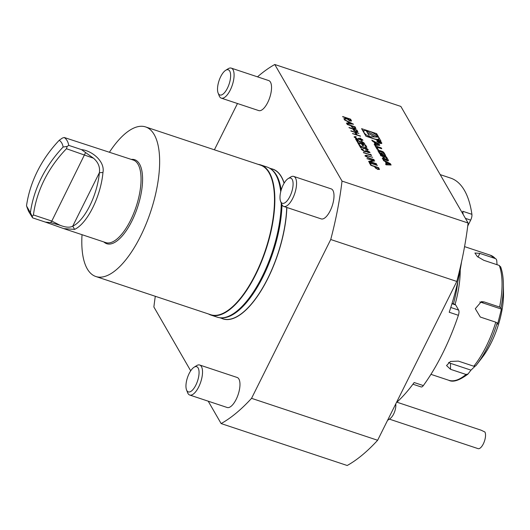 <?xml version="1.0" encoding="UTF-8"?>
<svg xmlns="http://www.w3.org/2000/svg" width="530" height="530" viewBox="0 0 530 530"><rect width="100%" height="100%" fill="white"/><g stroke="black" fill="none" stroke-linecap="round" stroke-linejoin="round"><path stroke-width="0.79" d="M353.55 124.205L346.633 123.45L346.408 123.053L348.634 123.311L347.581 121.483L344.427 119.621L353.53 124.245M349.144 127.803L356.869 130.373L357.849 131.818L356.259 131.917L353.762 130.433L352.867 129.075L348.959 127.478L356.981 130.148L357.823 131.963M359.91 138.237L362.772 139.893L361.367 140.377L359.439 139.357L357.724 139.337L354.332 137.078L355.921 136.521L356.127 136.886L355.199 136.833L355.153 137.363L357.445 138.953L358.591 138.933L358.426 138.277L361.162 140.019L361.95 139.629L360.022 138.012L362.845 140.364M354.332 137.078L354.225 136.554M355.199 136.833L355.047 137.581L356.69 138.913M361.924 140.072L361.95 139.629M357.545 142.371L365.567 145.034L366.879 147.314L366.058 147.035L364.958 145.127L362.487 144.306L363.587 146.22L362.765 145.942L361.665 144.028L358.578 143.007L359.678 144.915L358.856 144.644L357.545 142.371M367.005 150.54L369.867 152.203L368.463 152.686L366.541 151.666L364.819 151.64L361.427 149.387L363.017 148.824L363.222 149.188L362.301 149.135L362.255 149.665L364.541 151.255L365.687 151.242L365.521 150.58L368.257 152.322L369.046 151.931L367.118 150.315L369.947 152.666M361.427 149.387L361.321 148.857M362.301 149.135L362.142 149.891L363.785 151.216M369.026 152.382L369.046 151.931M365.203 155.939L366.17 155.237L372.669 157.344L367.012 155.767L366.018 156.191L367.873 157.509L374.16 159.928L369.311 158.318L365.203 155.939L365.097 155.396M365.938 155.939L365.905 156.416L367.873 157.509M369.118 162.425L377.347 165.459L370.145 163.061L371.04 164.611L370.218 164.34L369.118 162.425M365.958 136.223L381.01 141.225L376.644 133.659L361.599 128.657L365.958 136.223M274.772 64.501L342.022 181.088L468.103 223.017L400.852 106.431L274.772 64.501A195.08 78.082 -71.6 0 0 257.494 76.843M391.113 164.996L390.365 163.697L383.157 159.782L383.7 160.722L385.164 161.518L386.549 163.922L385.529 163.889L386.065 164.83L391.113 164.996M388.417 160.61A9.765 3.001 26.5 0 0 388.086 159.742L386.45 156.906L380.321 154.866L380.832 155.754L382.521 156.317L383.746 158.536L382.256 158.218L382.766 159.106L383.7 159.417A1.371 0.424 26.5 0 0 384.581 159.431A1.371 0.424 26.5 0 0 384.594 159.338A9.765 3.001 26.5 0 0 384.442 158.828L384.594 158.874A9.765 3.001 26.5 0 0 385.098 159.504A1.371 0.424 26.5 0 0 386.536 160.365L387.523 160.689A1.371 0.424 26.5 0 0 388.404 160.703A1.371 0.424 26.5 0 0 388.417 160.61L388.338 160.769M385.628 155.78A9.765 3.001 26.5 0 0 385.297 154.912L384.316 153.21A9.765 3.001 26.5 0 0 383.568 152.209A1.371 0.424 26.5 0 0 382.137 151.348L378.751 150.228A1.371 0.424 26.5 0 0 377.87 150.215A1.371 0.424 26.5 0 0 377.857 150.308A9.765 3.001 26.5 0 0 378.188 151.176L379.169 152.872A9.765 3.001 26.5 0 0 379.917 153.879A1.371 0.424 26.5 0 0 381.355 154.733L383.349 155.403L382.037 153.124L381.163 152.832L381.958 154.217L380.48 153.415L379.328 151.315L382.024 152.03L383.005 152.666L384.734 155.86A1.371 0.424 26.5 0 0 385.621 155.873A1.371 0.424 26.5 0 0 385.628 155.78L385.548 155.939M376.856 147.135L381.752 148.764L381.236 147.87L375.114 145.836L377.042 149.182L378.274 149.593L376.856 147.135L376.393 148.062M376.896 141.278A2.769 0.848 26.5 0 0 379.467 143.087A2.769 0.848 26.5 0 0 381.779 143.319A2.769 0.848 26.5 0 0 379.679 141.318A2.769 0.848 26.5 0 0 376.823 140.847A2.769 0.848 26.5 0 0 376.896 141.278M374.18 144.22L374.723 145.16L379.765 145.326L379.016 144.021L371.808 140.112L372.351 141.053L373.816 141.848L375.207 144.253L374.18 144.22M370.795 165.333L378.519 167.904L379.493 169.348L377.91 169.448L375.406 167.964L374.518 166.605L370.609 165.016L378.632 167.679L379.473 169.501M366.939 158.655L374.756 160.961L370.019 161.597L376.545 164.061L368.522 161.392L373.239 160.749L366.939 158.655M370.205 154.223L371.59 155.482L363.361 152.448L370.563 154.846L370.205 154.223M364.6 147.234L368.032 149.44L366.462 149.639L360.387 146.141L361.473 148.022L360.645 147.744L359.068 145.008L366.19 149.255L367.31 148.923L364.713 147.009L368.237 149.679M367.277 149.347L367.31 148.923M361.082 141.132L364.514 143.339L362.944 143.537L356.869 140.046L357.949 141.921L357.127 141.643L355.55 138.906L362.672 143.153L363.792 142.822L361.195 140.907L364.719 143.577M363.759 143.246L363.792 142.822M350.867 130.791L358.889 133.454L355.809 132.725L357.001 134.792L360.499 136.25L352.476 133.58L356.18 134.521L354.987 132.447L350.867 130.791M347.236 124.497L354.961 127.061L355.941 128.512L354.351 128.605L351.854 127.12L350.959 125.762L347.051 124.172L355.074 126.842L355.915 128.657M342.824 116.845L350.549 119.416L351.542 120.873L349.979 121.006L346.978 118.853L344.129 119.104L343.871 118.654L346.719 118.409L342.638 116.52L350.661 119.19L351.522 121.052M251.551 398.335L377.632 440.264A195.08 78.082 -71.6 0 1 347.203 465.499L221.123 423.569A195.08 78.082 -71.6 0 0 251.551 398.335L330.733 239.514L456.814 281.443A195.08 78.082 -71.6 0 0 468.103 223.017M155.297 296.29A195.08 78.082 -71.6 0 0 153.879 306.983L190.701 370.821M208.21 401.183L221.123 423.569M377.632 440.264L456.814 281.443M330.733 239.514A195.08 78.082 -71.6 0 0 342.022 181.088M237.473 103.522L214.398 149.804M221.295 98.143L258.739 110.591A15.82 6.333 -71.6 0 0 269.737 97.586A15.82 6.333 -71.6 0 0 268.723 80.573L231.272 68.125A15.82 6.333 108.4 0 1 232.292 85.131A15.82 6.333 108.4 0 1 221.295 98.143A15.82 6.333 108.4 0 1 219.168 95.758L218.102 92.995A13.276 5.313 108.4 0 1 218.042 84.409A13.276 5.313 108.4 0 1 225.641 70.331A13.276 5.313 108.4 0 1 229.119 84.071A13.276 5.313 108.4 0 1 218.102 92.995M271.367 168.752A78.917 31.588 108.4 0 1 281.456 176.821A78.917 31.588 108.4 0 1 284.173 183.095M286.856 207.469A78.917 31.588 108.4 0 1 262.642 288.128A78.917 31.588 108.4 0 1 221.613 318.344M189.727 395.035L227.171 407.49A15.82 6.333 -71.6 0 0 238.175 394.479A15.82 6.333 -71.6 0 0 237.155 377.473L199.711 365.018A15.82 6.333 108.4 0 1 200.724 382.024A15.82 6.333 108.4 0 1 189.727 395.035A15.82 6.333 108.4 0 1 187.6 392.657L186.534 389.894A13.276 5.313 108.4 0 1 186.626 380.619A13.276 5.313 108.4 0 1 194.073 367.23A13.276 5.313 108.4 0 1 197.551 380.971A13.276 5.313 108.4 0 1 186.534 389.894M283.755 206.442L321.206 218.897A15.82 6.333 -71.6 0 0 332.204 205.885A15.82 6.333 -71.6 0 0 331.19 188.879L293.739 176.424A15.82 6.333 108.4 0 1 294.76 193.43A15.82 6.333 108.4 0 1 283.755 206.442A15.82 6.333 108.4 0 1 281.635 204.063L280.569 201.294A13.276 5.313 108.4 0 1 280.655 192.026A13.276 5.313 108.4 0 1 288.108 178.63A13.276 5.313 108.4 0 1 291.579 192.377A13.276 5.313 108.4 0 1 280.569 201.294M450.778 307.486L458.635 310.096A5.273 2.113 108.4 0 1 458.384 315.304L449.215 312.25A126.537 50.648 -71.6 0 0 461.557 261.727M463.141 214.425A126.537 50.648 -71.6 0 0 462.73 211.271L471.905 214.319A5.273 2.113 108.4 0 1 470.68 220.116L467.732 226.038M451.063 178.239A5.273 2.113 108.4 0 1 451.083 178.246A126.537 50.648 108.4 0 1 471.905 214.319M441.921 175.198L451.083 178.246A5.273 2.113 108.4 0 1 451.103 178.252L441.927 175.205A126.537 50.648 -71.6 0 0 441.47 175.046L440.178 174.615M396.897 402.184A126.537 50.648 -71.6 0 0 414.168 382.534L423.337 385.588A5.273 2.113 108.4 0 1 421.151 386.946L412.93 384.21M458.384 315.304A126.537 50.648 108.4 0 1 423.337 385.588M460.232 269.77A65.906 26.381 108.4 0 1 455.078 304.419A5.273 2.113 108.4 0 1 455.654 304.929L451.958 303.703M458.635 310.096L455.654 304.929M194.073 367.23L196.584 365.654A15.82 6.333 108.4 0 1 199.711 365.018M225.641 70.331L228.152 68.754A15.82 6.333 108.4 0 1 231.272 68.125M288.108 178.63L290.612 177.06A15.82 6.333 108.4 0 1 293.739 176.424M387.602 420.27A15.82 15.82 0 0 0 391.113 417.7A9.229 3.69 -71.6 0 0 393.618 414.076A9.229 3.69 -71.6 0 0 395.751 403.913M396.659 402.104L481.207 430.227L484.904 432.016A9.229 3.69 -71.6 0 1 483.314 443.908A9.229 3.69 -71.6 0 1 478.073 448.632L389.404 419.137M219.791 317.735L222.991 318.802A78.824 31.548 -71.6 0 0 263.43 286.518A78.824 31.548 -71.6 0 0 286.73 207.429M284.087 183.248A78.824 31.548 -71.6 0 0 272.745 169.216L269.545 168.149M501.426 309.089L501.016 307.784L499.604 307.062A65.906 26.381 -71.6 0 0 499.293 265.457L500.717 267.246A64.587 25.851 108.4 0 1 503.387 284.477L503.5 293.6A51.403 20.577 108.4 0 1 482.28 357.399L476.728 364.633A64.587 25.851 108.4 0 1 475.794 365.839L476.728 364.633A64.587 25.851 108.4 0 0 497.193 322.909L497.604 324.208L501.426 309.089L480.935 302.272A7.91 7.128 83.7 0 0 479.816 302.007M448.585 362.441A7.91 4.697 179.6 0 0 450.493 363.335L470.984 370.145L474.959 366.343M467.983 374.048L467.791 374.246C459.258 380.52 452.898 382.527 448.718 380.262A65.906 26.381 -71.6 0 0 466.002 374.458L467.983 374.048L470.984 370.145M497.041 264.709L496.729 260.336L496.212 259.124L495.305 258.541A65.906 26.381 -71.6 0 0 490.316 255.188L496.212 259.124M475.794 365.839L473.813 366.243A65.906 26.381 -71.6 0 0 495.782 322.187L497.193 322.909M466.002 374.458L450.54 369.311L446.538 365.554L450.447 361.46L458.344 361.102L473.813 366.243M499.293 265.457L483.824 260.31L477.258 256.5L474.92 252.995L479.842 253.4L495.305 258.541M495.782 322.187L480.312 317.046L475.304 308.692L481.392 301.616L484.135 301.921L499.604 307.062M453.428 303.869A64.587 25.851 -71.6 0 0 457.774 281.827M280.721 191.721A79.089 31.654 -71.6 0 0 270.519 168.765L271.281 169.295A78.824 31.548 108.4 0 1 281.172 190.045M281.967 204.785A78.824 31.548 108.4 0 1 262.94 276.859A78.824 31.548 108.4 0 1 221.871 317.861L220.944 317.828A79.089 31.654 -71.6 0 0 262.151 276.693A79.089 31.654 -71.6 0 0 281.264 203.103M82.031 234.691A78.824 31.548 -71.6 0 0 87.251 268.849A78.824 31.548 -71.6 0 0 95.85 276.514L210.695 314.714A78.824 31.548 -71.6 0 0 260.839 262.449A78.824 31.548 -71.6 0 0 269.041 172.787A78.824 31.548 -71.6 0 0 260.442 165.121L145.598 126.928A78.824 31.548 -71.6 0 0 109.485 152.143M208.476 313.972A79.089 31.654 -71.6 0 0 210.841 315.039A79.089 31.654 -71.6 0 0 255.732 274.56A79.089 31.654 -71.6 0 0 269.379 172.634A79.089 31.654 -71.6 0 0 260.76 164.949A79.089 31.654 -71.6 0 0 258.223 164.386M270.519 168.765A79.089 31.654 -71.6 0 0 267.18 167.082L260.76 164.949M210.841 315.039L217.26 317.172A79.089 31.654 -71.6 0 0 220.944 317.828M95.85 276.514A78.824 31.548 -71.6 0 0 145.995 224.25A78.824 31.548 -71.6 0 0 154.19 134.587A78.824 31.548 -71.6 0 0 145.598 126.928M93.485 158.205L81.507 149.619C91.902 150.639 105.205 161.398 102.959 172.495A43.5 17.41 108.4 0 1 74.597 229.384L63.799 228.629L45.368 222.096L50.661 222.607L60.049 225.263C65.674 227.469 69.9 227.768 72.736 226.158A40.863 16.357 -71.6 0 0 99.382 172.72C100.183 167.089 98.216 162.253 93.485 158.205L66.455 148.725A118.627 102.422 150 0 0 33.436 214.955L32.211 216.505L30.396 212.662A121.264 104.701 -30 0 1 63.116 147.035C62.606 143.948 61.308 141.695 59.221 140.284A121.264 104.701 150 0 0 26.5 205.912L30.396 212.662M60.049 225.263L51.807 221.07L33.436 214.955M59.221 140.284L62.341 138.085L64.203 137.489C66.575 139.138 68.092 141.768 68.754 145.379L67.151 146.419L63.116 147.035M67.151 146.419L66.455 148.725M74.597 229.384L72.736 226.158L99.382 172.72L102.959 172.495M81.507 149.619L68.754 145.379M64.203 137.489L133.302 160.067A43.5 17.41 108.4 0 1 136.097 206.832A43.5 17.41 108.4 0 1 105.848 242.614L63.799 228.629M32.211 216.505L32.615 217.856L28.54 211.278L26.858 206.885M32.615 217.856L45.368 222.096M131.347 159.411A44.262 17.715 108.4 0 1 137.535 207.31A44.262 17.715 108.4 0 1 103.893 241.965M364.163 130.817L362.533 130.274M376.088 134.786L376.644 133.659M379.513 140.728L378.592 139.125M377.883 140.185A8.394 2.577 26.5 0 0 378.254 139.807L378.811 138.688A8.394 2.577 26.5 0 0 372.451 132.632A8.394 2.577 26.5 0 0 363.792 131.195A8.394 2.577 26.5 0 0 364.004 132.513A8.394 2.577 26.5 0 0 371.795 137.999A8.394 2.577 26.5 0 0 378.811 138.688M366.363 130.983L369.662 136.714L377.883 137.131L366.363 130.983M374.942 136.978L367.542 133.037M389.795 164.028L387.35 163.949L386.304 162.134L389.795 164.028L389.345 164.936M386.9 164.856L387.35 163.949M385.939 162.862L386.304 162.134M386.098 164.83L386.549 163.922M389.881 164.956L389.49 164.644M389.802 164.817L390.365 163.697M386.661 164.85L386.357 164.32M383.641 158.748L384.084 159.517L384.442 158.828M383.415 157.205L382.945 157.046M385.986 157.834L386.45 156.906M387.397 160.65L386.88 159.742M384.866 158.781L386.946 159.603L385.727 157.383L383.667 156.695L384.727 159.06M383.236 157.556L383.667 156.695M378.89 152.368L379.348 151.454M381.653 154.833L381.958 154.217M381.713 153.786L382.037 153.124M379.149 151.666L378.314 151.388M384.614 155.82L384.091 154.912M376.605 147.638L376.048 147.453M380.931 148.486L381.236 147.87M377.353 141.43A2.239 0.689 26.5 0 0 379.434 142.895A2.239 0.689 26.5 0 0 381.308 143.08A2.239 0.689 26.5 0 0 379.606 141.464A2.239 0.689 26.5 0 0 377.294 141.079A2.239 0.689 26.5 0 0 377.353 141.43M380.361 142.848L380.924 142.676L380.613 142.133L377.665 141.159L379.056 141.742L378.287 142.232L380.792 142.941M379.169 141.941L378.639 142.259M380.354 142.172L380.6 142.663L379.4 141.855L380.354 142.172M379.182 142.285L379.4 141.855M374.756 145.16L375.207 144.253M378.539 145.286L378.142 144.975M378.46 145.147L379.016 144.021M378.453 144.359L376.002 144.279L374.955 142.464L378.453 144.359L377.996 145.266M375.551 145.187L376.002 144.279M374.591 143.193L374.955 142.464M375.313 145.18L375.008 144.65M377.585 169.309L378.44 168.507L378.016 167.772L375.339 166.877L375.618 167.805L377.585 169.309L378.327 168.732M378.44 168.507L378.533 169.183M375.618 167.805L377.698 169.083M375.339 166.877L375.73 167.579M369.304 162.75L377.141 165.095M370.742 164.512L370.145 163.061M366.919 158.616L374.352 161.087M376.333 163.697L370.019 161.597M368.794 161.484L373.239 160.749M365.091 156.165L366.058 155.462L372.669 157.344M365.852 156.039L365.905 156.416M367.76 157.735L373.948 159.563M370.437 154.634L371.166 154.733M371.053 154.959L371.292 155.383M363.547 152.772L370.563 154.846M369.755 152.421L369.86 152.766M361.314 149.606L363.017 148.824M362.189 149.361L362.142 149.891L362.189 149.361M363.885 151.262L364.541 151.255M364.428 151.481L365.594 151.335M365.654 150.884L366.349 150.851M366.237 151.076L368.257 152.322M368.145 152.547L368.933 152.156M368.032 149.44L368.151 149.778M361.168 147.923L360.387 146.141M359.333 145.472L363.288 147.671M363.176 147.897L364.103 148.48M365.607 149.301L366.19 149.255M366.078 149.48L367.197 149.142M357.73 142.696L365.567 145.034M365.455 145.26L366.581 147.214M363.288 146.121L362.487 144.306M359.38 144.816L358.578 143.007M364.514 143.339L364.633 143.676M357.651 141.821L356.869 140.046M355.816 139.37L359.771 141.576M359.658 141.795L360.585 142.378M362.089 143.199L362.672 143.153M362.56 143.378L363.679 143.047M362.659 140.119L362.765 140.463M354.219 137.303L355.921 136.521M355.087 137.058L355.047 137.581L355.087 137.058M356.789 138.959L357.445 138.953M357.333 139.178L358.499 139.032M358.558 138.582L359.247 138.549M359.135 138.774L361.162 140.019M361.049 140.245L361.838 139.854M351.052 131.115L358.889 133.454M357.001 134.792L355.809 132.725M356.889 135.018L360.294 135.885M352.457 133.54L356.18 134.521M355.935 131.778L356.796 130.976L356.365 130.234L353.695 129.346L353.974 130.274L355.935 131.778L356.683 131.201M356.796 130.976L356.889 131.652M353.974 130.274L356.047 131.553M353.695 129.346L354.08 130.049M354.027 128.465L354.881 127.664L354.457 126.928L351.787 126.041L352.066 126.961L354.027 128.465L354.775 127.889M354.881 127.664L354.981 128.346M352.066 126.961L354.139 128.24M351.787 126.041L352.172 126.736M346.554 123.311L348.634 123.311M344.652 120.018L347.302 121.35M347.581 121.483L351.715 123.563M349.237 123.622L352 123.702L348.515 121.953L349.237 123.622L352.947 124.179M348.515 121.953L349.35 123.397M343.99 118.859L346.719 118.409M349.654 120.873L350.482 120.032L350.045 119.276L347.369 118.389L347.673 119.343L349.654 120.873L350.37 120.257M350.482 120.032L350.588 120.741M347.369 118.389L349.767 120.648M470.68 220.116L465.413 218.367M500.592 266.683C502.38 271.579 503.308 277.508 503.387 284.477A64.587 25.851 108.4 0 1 501.016 307.784M450.493 363.335L450.54 369.311M477.994 257.11L479.842 253.4M480.935 302.272L484.135 301.921M85.569 152.594L51.807 221.07L50.661 222.607M382.879 159.146L383.183 158.53M387.596 160.716L388.086 159.742M385.601 159.914L385.853 159.417M386.092 160.179L386.383 159.596M380.149 154.091L380.48 153.415M381.163 154.667L381.467 154.058M378.241 151.255L378.751 150.228M381.825 151.964L382.137 151.348M383.183 152.978L383.568 152.209M383.852 154.137L384.316 153.21M384.813 155.886L385.297 154.912M452.044 303.412L455.078 304.419M490.316 255.188L464.565 246.622M448.718 380.262L430.936 374.346M363.454 131.877L363.792 131.195M384.084 159.517L384.435 158.808M383.362 159.305L383.746 158.536M386.562 160.371L386.946 159.603M383.992 155.118L384.164 154.773M378.837 152.296L379.328 151.315M381.083 143.524L381.308 143.08M377.075 141.53L377.294 141.079"/></g></svg>
